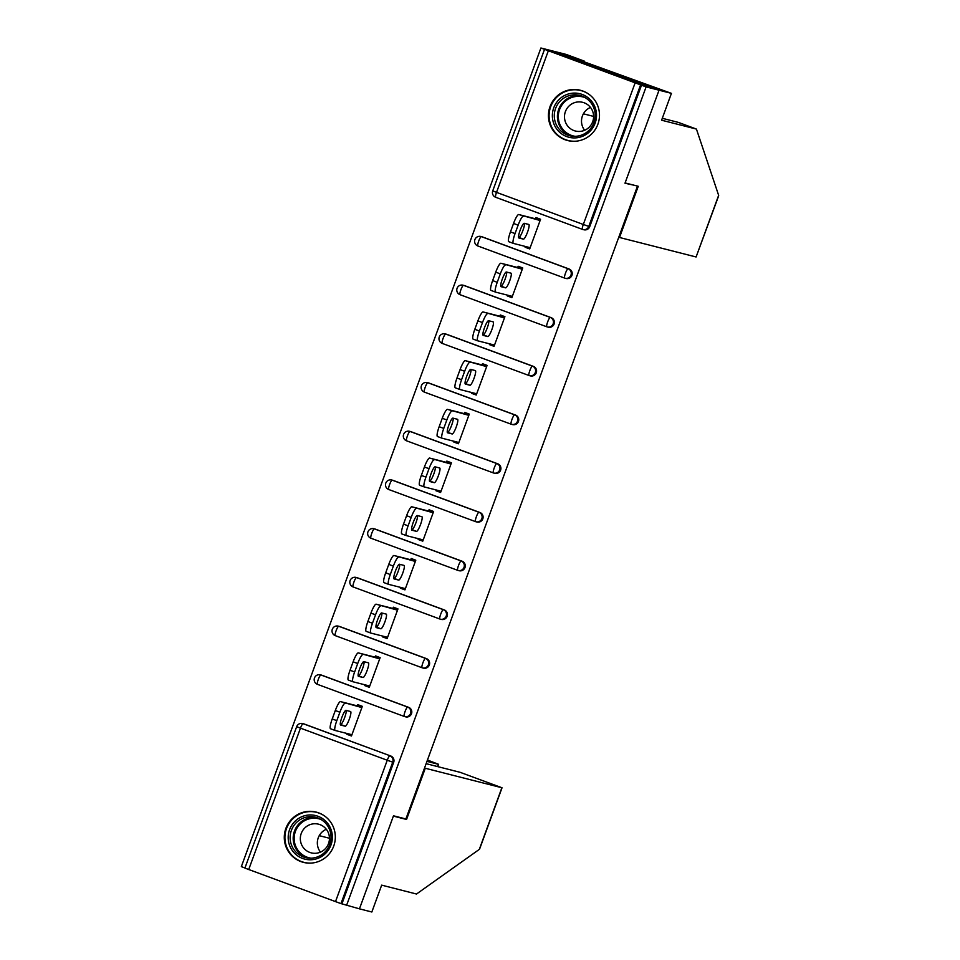 <?xml version="1.0" encoding="UTF-8"?>
<svg xmlns="http://www.w3.org/2000/svg" width="960" height="960" viewBox="0 0 960 960"><rect width="100%" height="100%" fill="white"/><g stroke="black" fill="none" stroke-linecap="round" stroke-linejoin="round"><path stroke-width="1.44" d="M550.044 106.536A25.932 25.5 -75.7 0 0 567.564 140.52A25.932 25.5 -75.7 0 0 597.888 124.236A25.932 25.5 -75.7 0 0 580.368 90.252A25.932 25.5 -75.7 0 0 550.044 106.536M285.888 828.384A25.932 25.5 -75.7 0 0 303.408 862.368A25.932 25.5 -75.7 0 0 333.72 846.084A25.932 25.5 -75.7 0 0 316.212 812.1A25.932 25.5 -75.7 0 0 285.888 828.384M662.292 118.296L678.336 122.388L696.432 129.084L661.596 120.204L671.424 93.36L582.516 61.248L579.372 59.88L584.34 61.14L566.244 54.444L540.912 48L241.332 866.64L244.944 867.972M535.512 218.808L535.968 217.56L540.564 219.264L529.704 248.928L525.108 247.224L528 247.956L528.288 247.2M513.336 243.384L508.8 241.704A9.972 1.812 -69.7 0 1 508.764 241.692A9.972 1.812 -69.7 0 1 510.456 231.888L515.052 233.592L518.136 225.156L513.54 223.452A9.972 1.812 -69.7 0 1 518.736 214.536L538.404 219.552L538.752 218.592M517.68 267.516L518.136 266.268L522.744 267.972L511.884 297.636L507.288 295.932L510.18 296.664L510.456 295.908M497.232 282.3A9.972 1.812 110.3 0 0 495.54 292.104L490.98 290.412A9.972 1.812 -69.7 0 1 490.944 290.4A9.972 1.812 -69.7 0 1 492.636 280.596L497.232 282.3L500.316 273.864L495.72 272.16A9.972 1.812 -69.7 0 1 500.916 263.244L520.572 268.26L520.92 267.3M499.86 316.224L500.316 314.976L504.912 316.68L494.064 346.332L489.468 344.64L492.36 345.372L492.636 344.604M477.684 340.8L473.148 339.12A9.972 1.812 -69.7 0 1 473.124 339.108A9.972 1.812 -69.7 0 1 474.804 329.304L479.412 330.996L482.496 322.572L477.888 320.868A9.972 1.812 -69.7 0 1 483.096 311.952L502.752 316.956L503.1 316.008M482.04 364.932L482.496 363.684L487.092 365.388L476.232 395.04L471.636 393.348L474.528 394.08L474.816 393.312M459.864 389.496L455.328 387.828A9.972 1.812 -69.7 0 1 455.292 387.816A9.972 1.812 -69.7 0 1 456.984 378.012L461.58 379.704L464.664 371.28L460.068 369.576A9.972 1.812 -69.7 0 1 465.264 360.66L484.932 365.664L485.28 364.716M464.208 413.64L464.664 412.392L469.272 414.084L458.412 443.748L453.816 442.044L456.708 442.788L456.984 442.02M442.044 438.204L437.508 436.536A9.972 1.812 -69.7 0 1 437.472 436.524A9.972 1.812 -69.7 0 1 439.164 426.708L443.76 428.412L446.844 419.988L442.248 418.284A9.972 1.812 -69.7 0 1 447.444 409.368L467.1 414.372L467.448 413.424M446.388 462.348L446.844 461.1L451.44 462.792L440.592 492.456L435.984 490.752L438.888 491.496L439.164 490.728M424.212 486.912L419.676 485.232A9.972 1.812 -69.7 0 1 419.652 485.232A9.972 1.812 -69.7 0 1 421.332 475.416L425.94 477.12L429.024 468.696L424.416 466.992A9.972 1.812 -69.7 0 1 429.624 458.076L449.28 463.08L449.628 462.12M428.568 511.044L429.024 509.796L433.62 511.5L422.76 541.164L418.164 539.46L421.056 540.204L421.344 539.436M406.392 535.62L401.856 533.94A9.972 1.812 -69.7 0 1 401.82 533.928A9.972 1.812 -69.7 0 1 403.512 524.124L408.108 525.828L411.192 517.392L406.596 515.7A9.972 1.812 -69.7 0 1 411.792 506.784L431.46 511.788L431.808 510.828M410.736 559.752L411.192 558.504L415.8 560.208L404.94 589.872L400.344 588.168L403.236 588.9L403.512 588.144M388.572 584.328L384.036 582.648A9.972 1.812 -69.7 0 1 384 582.636A9.972 1.812 -69.7 0 1 385.692 572.832L390.288 574.536L393.372 566.1L388.776 564.396A9.972 1.812 -69.7 0 1 393.972 555.492L413.628 560.496L413.976 559.536M392.916 608.46L393.372 607.212L397.968 608.916L387.12 638.58L382.512 636.876L385.416 637.608L385.692 636.852M370.74 633.036L366.204 631.356A9.972 1.812 -69.7 0 1 366.18 631.344A9.972 1.812 -69.7 0 1 367.86 621.54L372.468 623.244L375.552 614.808L370.944 613.104A9.972 1.812 -69.7 0 1 376.152 604.188L395.808 609.204L396.156 608.244M375.096 657.168L375.552 655.92L380.148 657.624L369.288 687.288L364.692 685.584L367.584 686.316L367.872 685.548M352.92 681.744L348.384 680.064A9.972 1.812 -69.7 0 1 348.348 680.052A9.972 1.812 -69.7 0 1 350.04 670.248L354.636 671.952L357.72 663.516L353.124 661.812A9.972 1.812 -69.7 0 1 358.32 652.896L377.988 657.9L378.336 656.952M671.424 93.36L659.028 90.204L553.848 51.288L659.028 90.204L624.984 183.24L634.416 185.304M637.38 186.396L405.888 818.964L393.492 815.796L359.448 908.844L341.916 903.852L393.672 762.408L392.736 762.168L340.968 903.612L341.916 903.852M528.192 247.452L530.004 248.124M510.36 296.16L512.184 296.832M492.54 344.868L494.352 345.54M474.72 393.564L476.532 394.236M456.888 442.272L458.712 442.944M439.068 490.98L440.88 491.652M421.248 539.688L423.06 540.36M403.416 588.396L405.24 589.068M385.596 637.104L387.408 637.776M367.776 685.812L369.588 686.484M340.968 903.612L244.908 868.092L296.664 726.66L300.468 728.148L248.7 869.58M357.264 705.876L357.72 704.628L362.328 706.332L351.468 735.984L346.872 734.292L349.764 735.024L350.04 734.256M336.816 720.648A9.972 1.812 110.3 0 0 335.124 730.464L330.564 728.772A9.972 1.812 -69.7 0 1 330.528 728.76A9.972 1.812 -69.7 0 1 332.22 718.956L336.816 720.648L339.9 712.224L335.304 710.52A9.972 1.812 -69.7 0 1 340.5 701.604L360.156 706.608L360.504 705.66M349.944 734.52L351.768 735.18M618.78 237.216L619.524 237.492L638.256 186.288L625.092 182.928L659.028 90.204L646.104 86.904L346.512 905.556M540.912 48L646.104 86.904M347.148 733.524L346.872 734.292M641.496 85.212L589.74 226.644A4.992 4.908 104.3 0 1 583.908 229.776L582.96 229.536A4.992 4.908 104.3 0 1 582.48 229.38A4.992 0.912 110.3 0 0 582.48 229.38A4.992 4.992 0 0 0 582.96 229.536A4.992 4.908 104.3 0 0 588.792 226.404L589.74 226.644M304.008 723.924L303.06 723.684A4.992 4.908 104.3 0 0 302.58 723.54L303.528 723.78A4.992 4.908 104.3 0 1 304.008 723.924L390.792 756.024A4.992 4.908 104.3 0 1 393.672 762.408M482.244 236.868L481.308 236.616A4.992 4.908 104.3 0 0 480.816 236.472L481.764 236.712A4.992 4.908 104.3 0 1 482.244 236.868L569.028 268.968A4.992 4.908 104.3 0 1 571.92 275.352A4.992 4.908 104.3 0 1 566.088 278.484L565.14 278.244A4.992 4.908 104.3 0 1 564.66 278.088A4.992 0.912 110.3 0 0 564.66 278.088A4.992 4.992 0 0 0 565.14 278.244A4.992 4.908 104.3 0 0 570.972 275.112A4.992 4.908 -75.7 0 0 568.08 268.728L569.028 268.968M464.424 285.564L463.476 285.324A4.992 4.908 104.3 0 0 462.996 285.18L463.944 285.42A4.992 4.908 104.3 0 1 464.424 285.564L551.208 317.676A4.992 4.908 104.3 0 1 554.088 324.06A4.992 4.908 104.3 0 1 548.256 327.192L547.32 326.952A4.992 4.908 104.3 0 1 546.828 326.796A4.992 0.912 110.3 0 0 546.828 326.796A4.992 4.992 0 0 0 547.32 326.952A4.992 4.908 104.3 0 0 553.152 323.82A4.992 4.908 -75.7 0 0 550.26 317.436L551.208 317.676M446.604 334.272L445.656 334.032A4.992 4.908 104.3 0 0 445.176 333.888L446.112 334.128A4.992 4.908 104.3 0 1 446.604 334.272L533.388 366.372A4.992 4.908 104.3 0 1 536.268 372.768A4.992 4.908 104.3 0 1 530.436 375.9L529.488 375.648A4.992 4.908 104.3 0 1 529.008 375.504A4.992 0.912 110.3 0 0 529.008 375.504A4.992 4.992 0 0 0 529.488 375.648A4.992 4.908 104.3 0 0 535.32 372.516A4.992 4.908 -75.7 0 0 532.44 366.132L533.388 366.372M428.772 382.98L427.836 382.74A4.992 4.908 104.3 0 0 427.344 382.596L428.292 382.836A4.992 4.908 104.3 0 1 428.772 382.98L515.556 415.08A4.992 4.908 104.3 0 1 518.448 421.464A4.992 4.908 104.3 0 1 512.616 424.596L511.668 424.356A4.992 4.908 104.3 0 1 511.188 424.212A4.992 0.912 110.3 0 1 511.164 424.2L424.404 392.112A4.992 0.912 110.3 0 0 424.404 392.112L511.164 424.2A4.992 4.992 0 0 0 511.668 424.356A4.992 4.908 104.3 0 0 517.5 421.224A4.992 4.908 -75.7 0 0 514.608 414.84L515.556 415.08M410.952 431.688L410.004 431.448A4.992 4.908 104.3 0 0 409.524 431.292L410.472 431.532A4.992 4.908 104.3 0 1 410.952 431.688L497.736 463.788A4.992 4.908 104.3 0 1 500.616 470.172A4.992 4.908 104.3 0 1 494.784 473.304L493.848 473.064A4.992 4.908 104.3 0 1 493.356 472.92A4.992 0.912 110.3 0 1 493.344 472.908L406.584 440.808A4.992 0.912 110.3 0 0 406.584 440.808L493.344 472.908A4.992 4.992 0 0 0 493.848 473.064A4.992 4.908 104.3 0 0 499.68 469.932A4.992 4.908 -75.7 0 0 496.788 463.548L497.736 463.788M393.132 480.396L392.184 480.156A4.992 4.908 104.3 0 0 391.704 480L392.64 480.24A4.992 4.908 104.3 0 1 393.132 480.396L479.916 512.496A4.992 4.908 104.3 0 1 482.796 518.88A4.992 4.908 104.3 0 1 476.964 522.012L476.016 521.772A4.992 4.908 104.3 0 1 475.536 521.628A4.992 0.912 110.3 0 1 475.524 521.616L388.752 489.516A4.992 0.912 110.3 0 0 388.752 489.516L475.524 521.616A4.992 4.992 0 0 0 476.016 521.772A4.992 4.908 104.3 0 0 481.848 518.64A4.992 4.908 -75.7 0 0 478.968 512.256L479.916 512.496M375.3 529.104L374.364 528.864A4.992 4.908 104.3 0 0 373.872 528.708L374.82 528.948A4.992 4.908 104.3 0 1 375.3 529.104L462.084 561.204A4.992 4.908 104.3 0 1 464.976 567.588A4.992 4.908 104.3 0 1 459.144 570.72L458.196 570.48A4.992 4.908 104.3 0 1 457.716 570.324A4.992 0.912 110.3 0 1 457.692 570.324L370.932 538.224A4.992 0.912 110.3 0 0 370.932 538.224L457.692 570.324A4.992 4.992 0 0 0 458.196 570.48A4.992 4.908 104.3 0 0 464.028 567.348A4.992 4.908 -75.7 0 0 461.136 560.964L462.084 561.204M357.48 577.812L356.532 577.572A4.992 4.908 104.3 0 0 356.052 577.416L357 577.656A4.992 4.908 104.3 0 1 357.48 577.812L444.264 609.912A4.992 4.908 104.3 0 1 447.144 616.296A4.992 4.908 104.3 0 1 441.312 619.428L440.376 619.188A4.992 4.908 104.3 0 1 439.884 619.032L353.112 586.932A4.992 0.912 110.3 0 0 353.112 586.932L439.872 619.032A4.992 0.912 110.3 0 0 439.884 619.032A4.992 4.992 0 0 0 440.376 619.188A4.992 4.908 104.3 0 0 446.208 616.056A4.992 4.908 -75.7 0 0 443.316 609.672L444.264 609.912M339.66 626.508L338.712 626.268A4.992 4.908 104.3 0 0 338.232 626.124L339.168 626.364A4.992 4.908 104.3 0 1 339.66 626.508L426.444 658.62A4.992 4.908 104.3 0 1 429.324 665.004A4.992 4.908 104.3 0 1 423.492 668.136L422.544 667.896A4.992 4.908 104.3 0 1 422.064 667.74L335.28 635.64A4.992 0.912 110.3 0 0 335.28 635.64L422.052 667.74A4.992 0.912 110.3 0 0 422.064 667.74A4.992 4.992 0 0 0 422.544 667.896A4.992 4.908 104.3 0 0 428.376 664.764A4.992 4.908 -75.7 0 0 425.496 658.38L426.444 658.62M321.828 675.216L320.892 674.976A4.992 4.908 104.3 0 0 320.4 674.832L321.348 675.072A4.992 4.908 104.3 0 1 321.828 675.216L408.612 707.328A4.992 4.908 104.3 0 1 411.504 713.712A4.992 4.908 104.3 0 1 405.672 716.844L404.724 716.604A4.992 4.908 104.3 0 1 404.244 716.448L317.46 684.348A4.992 0.912 110.3 0 0 317.46 684.348L404.22 716.448A4.992 0.912 110.3 0 0 404.244 716.448A4.992 4.992 0 0 0 404.724 716.604A4.992 4.908 104.3 0 0 410.556 713.472A4.992 4.908 -75.7 0 0 407.664 707.076L408.612 707.328M364.968 684.816L364.692 685.584M382.8 636.108L382.512 636.876M400.62 587.4L400.344 588.168M418.44 538.692L418.164 539.46M436.272 489.996L435.984 490.752M454.092 441.288L453.816 442.044M471.912 392.58L471.636 393.348M489.744 343.872L489.468 344.64M507.564 295.164L507.288 295.932M525.384 246.456L525.108 247.224M330.528 728.76L335.124 730.464A9.972 1.812 110.3 0 0 335.16 730.476L351.924 734.736M340.5 701.604L361.872 707.58M345.096 703.308A9.972 1.812 110.3 0 0 339.9 712.224M345.204 726.204A7.812 1.428 110.3 0 0 349.26 719.292A7.812 1.428 110.3 0 0 350.604 711.54A7.812 1.428 110.3 0 0 350.58 711.528L345.972 710.352A7.812 1.428 110.3 0 0 341.928 717.264A7.812 1.428 110.3 0 0 340.572 725.016A7.812 1.428 110.3 0 0 340.608 725.028L345.204 726.204L340.608 724.5A7.812 1.428 110.3 0 0 344.172 718.848A7.812 1.428 110.3 0 0 346.296 710.436M335.304 710.52L332.22 718.956M360.336 706.14L362.148 706.812M351.864 734.916L350.208 734.304M361.98 707.28L360.156 706.608M360.444 705.84L362.256 706.512M354.636 671.952A9.972 1.812 110.3 0 0 352.956 681.756A9.972 1.812 110.3 0 0 352.98 681.768L369.756 686.028M358.32 652.896L379.692 658.872M362.928 654.6A9.972 1.812 110.3 0 0 357.72 663.516M363.036 677.496A7.812 1.428 110.3 0 0 367.08 670.584A7.812 1.428 110.3 0 0 368.424 662.832A7.812 1.428 110.3 0 0 368.4 662.82L363.792 661.644A7.812 1.428 110.3 0 0 359.748 668.568A7.812 1.428 110.3 0 0 358.404 676.32A7.812 1.428 110.3 0 0 358.428 676.32L363.036 677.496L358.428 675.792A7.812 1.428 110.3 0 0 361.992 670.14A7.812 1.428 110.3 0 0 364.116 661.728M353.124 661.812L350.04 670.248M378.156 657.432L379.968 658.104M369.684 686.208L368.028 685.596M379.8 658.572L377.988 657.9M378.264 657.132L380.076 657.804M372.468 623.244A9.972 1.812 110.3 0 0 370.776 633.048A9.972 1.812 110.3 0 0 370.812 633.06L387.576 637.332M376.152 604.188L397.512 610.164M380.748 605.892A9.972 1.812 110.3 0 0 375.552 614.808M380.856 628.788A7.812 1.428 110.3 0 0 384.9 621.876A7.812 1.428 110.3 0 0 386.256 614.124A7.812 1.428 110.3 0 0 386.232 614.112L381.624 612.948A7.812 1.428 110.3 0 0 377.58 619.86A7.812 1.428 110.3 0 0 376.224 627.612A7.812 1.428 110.3 0 0 376.248 627.612L380.856 628.788L376.26 627.084A7.812 1.428 110.3 0 0 379.812 621.432A7.812 1.428 110.3 0 0 381.948 613.02M370.944 613.104L367.86 621.54M395.976 608.736L397.788 609.396M387.516 637.5L385.86 636.888M397.62 609.864L395.808 609.204M396.084 608.436L397.908 609.096M390.288 574.536A9.972 1.812 110.3 0 0 388.596 584.34A9.972 1.812 110.3 0 0 388.632 584.352L405.396 588.624M393.972 555.492L415.344 561.456M398.568 557.184A9.972 1.812 110.3 0 0 393.372 566.1M398.676 580.08A7.812 1.428 110.3 0 0 402.732 573.168A7.812 1.428 110.3 0 0 404.076 565.416A7.812 1.428 110.3 0 0 404.052 565.404L399.444 564.24A7.812 1.428 110.3 0 0 395.4 571.152A7.812 1.428 110.3 0 0 394.044 578.904A7.812 1.428 110.3 0 0 394.08 578.916L398.676 580.08L394.08 578.376A7.812 1.428 110.3 0 0 397.644 572.724A7.812 1.428 110.3 0 0 399.768 564.324M388.776 564.396L385.692 572.832M413.808 560.028L415.62 560.7M405.336 588.792L403.68 588.18M415.452 561.168L413.628 560.496M413.916 559.728L415.728 560.4M408.108 525.828A9.972 1.812 110.3 0 0 406.428 535.632A9.972 1.812 110.3 0 0 406.452 535.644L423.228 539.916M411.792 506.784L433.164 512.748M416.4 508.476A9.972 1.812 110.3 0 0 411.192 517.392M416.508 531.372A7.812 1.428 110.3 0 0 420.552 524.46A7.812 1.428 110.3 0 0 421.896 516.708A7.812 1.428 110.3 0 0 421.872 516.708L417.264 515.532A7.812 1.428 110.3 0 0 413.22 522.444A7.812 1.428 110.3 0 0 411.876 530.196L416.508 531.372L411.9 529.68A7.812 1.428 110.3 0 0 415.464 524.016A7.812 1.428 110.3 0 0 417.588 515.616M406.596 515.7L403.512 524.124M431.628 511.32L433.44 511.992M423.156 540.084L421.5 539.472M433.272 512.46L431.46 511.788M431.736 511.02L433.548 511.692M425.94 477.12A9.972 1.812 110.3 0 0 424.248 486.924A9.972 1.812 110.3 0 0 424.284 486.936L441.048 491.208M429.624 458.076L450.984 464.04M434.22 459.78A9.972 1.812 110.3 0 0 429.024 468.696M434.328 482.676A7.812 1.428 110.3 0 0 438.372 475.752A7.812 1.428 110.3 0 0 439.728 468A7.812 1.428 110.3 0 0 439.704 468L435.096 466.824A7.812 1.428 110.3 0 0 431.052 473.736A7.812 1.428 110.3 0 0 429.696 481.488L434.328 482.676L429.732 480.972A7.812 1.428 110.3 0 0 433.284 475.308A7.812 1.428 110.3 0 0 435.42 466.908M424.416 466.992L421.332 475.416M449.448 462.612L451.26 463.284M440.988 491.388L439.332 490.764M451.092 463.752L449.28 463.08M449.556 462.312L451.38 462.984M288.492 841.26A22.44 22.068 104.3 0 1 306.612 815.28A22.44 22.068 104.3 0 1 332.064 833.448A22.44 22.068 104.3 0 1 313.944 859.44A22.44 22.068 104.3 0 1 288.492 841.26M330.744 833.82A20.784 20.436 -75.7 0 0 315.708 817.296A20.784 20.436 -75.7 0 0 290.4 841.044A20.784 20.436 -75.7 0 0 305.448 857.568A20.784 20.436 -75.7 0 0 330.744 833.82M320.484 852.132A14.796 14.544 104.3 0 1 326.304 829.26M329.244 835.956A14.796 14.544 -75.7 0 0 318.54 824.184A14.796 14.544 -75.7 0 0 300.528 841.104A14.796 14.544 -75.7 0 0 311.232 852.864A14.796 14.544 -75.7 0 0 329.244 835.956M324.312 815.796A25.776 25.332 -75.7 0 0 285.264 841.836A25.776 25.332 -75.7 0 0 312.288 863.004M552.66 119.412A22.44 22.068 104.3 0 1 570.768 93.42A22.44 22.068 104.3 0 1 596.22 111.6A22.44 22.068 104.3 0 1 578.112 137.58A22.44 22.068 104.3 0 1 552.66 119.412M594.9 111.96A20.784 20.436 -75.7 0 0 579.864 95.436A20.784 20.436 -75.7 0 0 554.568 119.196A20.784 20.436 -75.7 0 0 569.604 135.72A20.784 20.436 -75.7 0 0 594.9 111.96M584.64 130.272A14.796 14.544 104.3 0 1 590.46 107.412M593.4 114.096A14.796 14.544 -75.7 0 0 582.696 102.336A14.796 14.544 -75.7 0 0 564.684 119.256A14.796 14.544 -75.7 0 0 575.388 131.016A14.796 14.544 -75.7 0 0 593.4 114.096M588.468 93.948A25.776 25.332 -75.7 0 0 549.432 119.988A25.776 25.332 -75.7 0 0 576.456 141.144M501.864 787.764L479.304 849.396L416.508 894.024L381.672 885.144L371.844 912L359.448 908.844L393.384 816.108L406.548 819.468L425.28 768.264L502.032 787.788L460.152 772.332L426.132 763.668M425.28 768.264L424.548 767.988M437.544 766.572L438.552 764.304L427.452 760.032M438.384 764.28L426.972 761.376M406.548 819.468L403.584 818.376M718.668 195.792L696.096 256.98L718.644 195.348L696.432 129.084M619.524 237.492L696.096 256.98M443.76 428.412A9.972 1.812 110.3 0 0 442.068 438.216A9.972 1.812 110.3 0 0 442.104 438.228L458.868 442.5M447.444 409.368L468.816 415.344M452.04 411.072A9.972 1.812 110.3 0 0 446.844 419.988M452.148 433.968A7.812 1.428 110.3 0 0 456.204 427.056A7.812 1.428 110.3 0 0 457.548 419.304A7.812 1.428 110.3 0 0 457.524 419.292L452.916 418.116A7.812 1.428 110.3 0 0 448.872 425.028A7.812 1.428 110.3 0 0 447.516 432.78L452.148 433.968L447.552 432.264A7.812 1.428 110.3 0 0 451.116 426.612A7.812 1.428 110.3 0 0 453.24 418.2M442.248 418.284L439.164 426.708M467.28 413.904L469.092 414.576M458.808 442.68L457.152 442.068M468.924 415.044L467.1 414.372M467.388 413.604L469.2 414.276M461.58 379.704A9.972 1.812 110.3 0 0 459.9 389.52A9.972 1.812 110.3 0 0 459.924 389.52L476.7 393.792M465.264 360.66L486.636 366.636M469.872 362.364A9.972 1.812 110.3 0 0 464.664 371.28M469.98 385.26A7.812 1.428 110.3 0 0 474.024 378.348A7.812 1.428 110.3 0 0 475.368 370.596A7.812 1.428 110.3 0 0 475.344 370.584L470.736 369.408A7.812 1.428 110.3 0 0 466.692 376.32A7.812 1.428 110.3 0 0 465.348 384.072L469.98 385.26L465.372 383.556A7.812 1.428 110.3 0 0 468.936 377.904A7.812 1.428 110.3 0 0 471.06 369.492M460.068 369.576L456.984 378.012M485.1 365.196L486.912 365.868M476.628 393.972L474.972 393.36M486.744 366.336L484.932 365.664M485.208 364.896L487.02 365.568M479.412 330.996A9.972 1.812 110.3 0 0 477.72 340.812A9.972 1.812 110.3 0 0 477.756 340.824L494.52 345.084M483.096 311.952L504.456 317.928M487.692 313.656A9.972 1.812 110.3 0 0 482.496 322.572M487.8 336.552A7.812 1.428 110.3 0 0 491.844 329.64A7.812 1.428 110.3 0 0 493.2 321.888A7.812 1.428 110.3 0 0 493.176 321.876L488.568 320.7A7.812 1.428 110.3 0 0 484.524 327.624A7.812 1.428 110.3 0 0 483.168 335.376L487.8 336.552L483.204 334.848A7.812 1.428 110.3 0 0 486.756 329.196A7.812 1.428 110.3 0 0 488.892 320.784M477.888 320.868L474.804 329.304M502.92 316.488L504.744 317.16M494.46 345.264L492.804 344.652M504.564 317.628L502.752 316.956M503.028 316.188L504.852 316.86M490.944 290.4L495.54 292.104A9.972 1.812 110.3 0 0 495.576 292.116L512.34 296.388M500.916 263.244L522.288 269.22M505.512 264.948A9.972 1.812 110.3 0 0 500.316 273.864M505.62 287.844A7.812 1.428 110.3 0 0 509.676 280.932A7.812 1.428 110.3 0 0 511.02 273.18A7.812 1.428 110.3 0 0 510.996 273.168L506.388 272.004A7.812 1.428 110.3 0 0 502.344 278.916A7.812 1.428 110.3 0 0 500.988 286.668L505.62 287.844L501.024 286.14A7.812 1.428 110.3 0 0 504.588 280.488A7.812 1.428 110.3 0 0 506.712 272.076M495.72 272.16L492.636 280.596M520.752 267.78L522.564 268.452M512.28 296.556L510.624 295.944M522.396 268.92L520.572 268.26M520.86 267.492L522.672 268.152M515.052 233.592A9.972 1.812 110.3 0 0 513.372 243.396A9.972 1.812 110.3 0 0 513.396 243.408L530.172 247.68M518.736 214.536L540.108 220.512M523.344 216.24A9.972 1.812 110.3 0 0 518.136 225.156M523.452 239.136A7.812 1.428 110.3 0 0 527.496 232.224A7.812 1.428 110.3 0 0 528.84 224.472A7.812 1.428 110.3 0 0 528.816 224.46L524.208 223.296A7.812 1.428 110.3 0 0 520.164 230.208A7.812 1.428 110.3 0 0 518.82 237.96L523.452 239.136L518.844 237.432A7.812 1.428 110.3 0 0 522.408 231.78A7.812 1.428 110.3 0 0 524.532 223.38M513.54 223.452L510.456 231.888M538.572 219.084L540.384 219.756M530.1 247.848L528.444 247.236M540.216 220.224L538.404 219.552M538.68 218.784L540.492 219.456M335.484 901.68L387.252 760.248L300.468 728.148A4.992 0.912 -69.7 0 1 303.06 723.684L390.792 756.024M392.736 762.168L387.252 760.248A4.992 0.912 -69.7 0 1 389.844 755.784A4.992 4.908 -75.7 0 1 392.736 762.168M548.28 50.94L496.524 192.372L583.308 224.472L635.064 83.04M640.548 84.972L588.792 226.404L583.308 224.472A4.992 0.912 110.3 0 0 582.468 229.38L495.684 197.28A4.992 0.912 110.3 0 0 495.696 197.28L582.444 229.368M492.816 190.896L496.524 192.372A4.992 0.912 110.3 0 0 495.684 197.28A4.992 4.992 0 0 1 492.732 190.884L544.488 49.452M404.22 716.448A4.992 0.912 110.3 0 1 405.072 711.54A4.992 0.912 -69.7 0 1 407.664 707.076L320.892 674.976A4.992 0.912 -69.7 0 0 318.288 679.44A4.992 0.912 110.3 0 0 317.448 684.336A4.992 4.992 0 0 1 314.484 677.952A4.992 4.992 0 0 1 320.4 674.832M338.232 626.124A4.992 4.992 0 0 0 332.316 629.244A4.992 4.992 0 0 0 335.268 635.628A4.992 0.912 110.3 0 1 336.108 630.732A4.992 0.912 -69.7 0 1 338.712 626.268L425.496 658.38A4.992 0.912 -69.7 0 0 422.892 662.832A4.992 0.912 110.3 0 0 422.052 667.74M356.052 577.416A4.992 4.992 0 0 0 350.136 580.536A4.992 4.992 0 0 0 353.088 586.932A4.992 0.912 110.3 0 1 353.94 582.024A4.992 0.912 -69.7 0 1 356.532 577.572L443.316 609.672A4.992 0.912 -69.7 0 0 440.724 614.124A4.992 0.912 110.3 0 0 439.872 619.032M373.872 528.708A4.992 4.992 0 0 0 367.956 531.828A4.992 4.992 0 0 0 370.92 538.224A4.992 0.912 110.3 0 1 371.76 533.316A4.992 0.912 -69.7 0 1 374.364 528.864L461.136 560.964A4.992 0.912 -69.7 0 0 458.544 565.416A4.992 0.912 110.3 0 0 457.692 570.324M391.704 480A4.992 4.992 0 0 0 385.788 483.12A4.992 4.992 0 0 0 388.74 489.516A4.992 0.912 110.3 0 1 389.58 484.608A4.992 0.912 -69.7 0 1 392.184 480.156L478.968 512.256A4.992 0.912 -69.7 0 0 476.364 516.708A4.992 0.912 110.3 0 0 475.524 521.616M409.524 431.292A4.992 4.992 0 0 0 403.608 434.412A4.992 4.992 0 0 0 406.56 440.808A4.992 0.912 110.3 0 1 407.412 435.9A4.992 0.912 -69.7 0 1 410.004 431.448L496.788 463.548A4.992 0.912 -69.7 0 0 494.196 468.012A4.992 0.912 110.3 0 0 493.344 472.908M427.344 382.596A4.992 4.992 0 0 0 421.428 385.704A4.992 4.992 0 0 0 424.392 392.1A4.992 0.912 110.3 0 1 425.232 387.204A4.992 0.912 -69.7 0 1 427.836 382.74L514.608 414.84A4.992 0.912 -69.7 0 0 512.016 419.304A4.992 0.912 110.3 0 0 511.164 424.2M528.972 375.492L442.224 343.404A4.992 0.912 110.3 0 0 442.224 343.404L528.996 375.504A4.992 0.912 110.3 0 1 529.836 370.596A4.992 0.912 -69.7 0 1 532.44 366.132L445.656 334.032A4.992 0.912 -69.7 0 0 443.052 338.496A4.992 0.912 110.3 0 0 442.212 343.392A4.992 4.992 0 0 1 439.26 337.008A4.992 4.992 0 0 1 445.176 333.888M546.804 326.784L460.056 294.696A4.992 0.912 110.3 0 1 460.032 294.684L546.816 326.796A4.992 0.912 110.3 0 1 547.668 321.888A4.992 0.912 -69.7 0 1 550.26 317.436L463.476 285.324A4.992 0.912 -69.7 0 0 460.884 289.788A4.992 0.912 110.3 0 0 460.032 294.684A4.992 4.992 0 0 1 457.08 288.3A4.992 4.992 0 0 1 462.996 285.18M564.624 278.076L477.876 245.988A4.992 0.912 110.3 0 1 477.864 245.988L564.636 278.088A4.992 0.912 110.3 0 1 565.488 273.18A4.992 0.912 -69.7 0 1 568.08 268.728L481.308 236.616A4.992 0.912 -69.7 0 0 478.704 241.08A4.992 0.912 110.3 0 0 477.864 245.988A4.992 4.992 0 0 1 474.9 239.592A4.992 4.992 0 0 1 480.816 236.472M306.996 857.904A20.784 20.436 104.3 0 1 317.22 817.74M320.94 819.456A20.1 19.764 -75.7 0 0 294.432 841.788A20.1 19.764 -75.7 0 0 311.088 858.18M571.164 136.044A20.784 20.436 104.3 0 1 581.388 95.892M585.108 97.596A20.1 19.764 -75.7 0 0 558.6 119.928A20.1 19.764 -75.7 0 0 575.244 136.332M319.236 835.656L329.448 838.26M583.392 113.808L593.604 116.412M302.58 723.54A4.992 4.992 0 0 0 296.664 726.66M348.348 680.052L352.956 681.756M366.18 631.344L370.776 633.048M384 582.636L388.596 584.34M401.82 533.928L406.428 535.632M419.652 485.232L424.248 486.924M303.924 862.332L306.24 862.92M316.632 812.388L318.96 812.976M568.08 140.472L570.396 141.072M580.8 90.528L583.116 91.116M438.552 764.304L437.7 766.62M479.628 849L502.032 787.788M437.472 436.524L442.068 438.216M455.292 387.816L459.9 389.52M473.124 339.108L477.72 340.812M508.764 241.692L513.372 243.396"/></g></svg>
